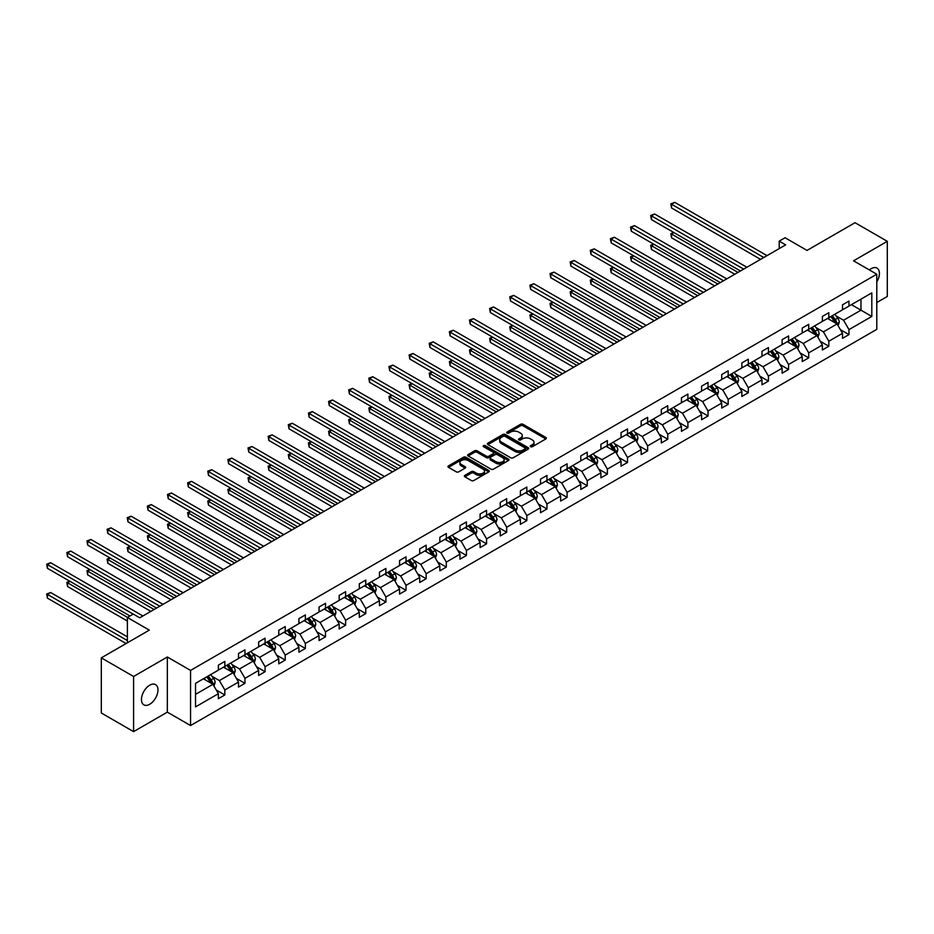 <?xml version="1.0" encoding="UTF-8"?>
<svg xmlns="http://www.w3.org/2000/svg" width="934" height="934" viewBox="0 0 934 934"><rect width="100%" height="100%" fill="white"/><g stroke="black" fill="none" stroke-linecap="round" stroke-linejoin="round"><path stroke-width="1.4" d="M530.617 446.709A1.249 0.724 0 0 0 532.38 446.709L545.841 438.933A1.786 1.039 0 0 0 546.367 438.198A1.786 1.039 0 0 0 545.841 437.474L523.04 424.305A1.786 1.039 0 0 0 520.507 424.305L507.045 432.08A1.249 0.724 0 0 0 508.82 433.096L510.559 432.092A5.732 3.316 0 0 1 518.674 432.092L520.577 433.189A5.732 3.316 0 0 1 522.246 435.536A5.732 3.316 0 0 1 520.577 437.871L518.825 438.875A1.249 0.724 0 0 0 520.6 439.902L522.351 438.898A5.732 3.316 0 0 1 530.454 438.898L532.357 439.996A5.732 3.316 0 0 1 534.038 442.331A5.732 3.316 0 0 1 532.357 444.677L530.617 445.681A1.249 0.724 0 0 0 530.617 446.709L530.617 445.681M149.72 704.271A11.687 6.748 120 0 0 157.344 693.985A11.687 6.748 120 0 0 155.558 684.622A11.687 6.748 120 0 0 149.72 685.194A11.687 6.748 120 0 0 142.085 695.491A11.687 6.748 120 0 0 143.871 704.855A11.687 6.748 120 0 0 149.72 704.271M876.781 281.963A11.687 6.748 120 0 0 877.003 268.093A11.687 6.748 120 0 0 871.165 268.677A11.687 6.748 120 0 0 869.367 269.938M876.781 302.534L887.3 296.463L887.3 241.322L855.03 222.701L807.023 250.417L785.085 237.75L779.213 241.135L779.213 248.596M133.585 731.626L167.338 712.14L167.338 656.999L133.585 676.485L133.585 731.626L101.316 712.992L101.316 657.851L149.335 630.135L127.386 617.467L127.386 642.802M133.585 676.485L101.316 657.851M464.898 475.359A1.786 1.039 0 0 0 464.373 476.083A1.786 1.039 0 0 0 464.898 476.819L471.296 480.52A1.786 1.039 0 0 0 473.83 480.52L488.774 471.88A1.786 1.039 0 0 0 489.299 471.156A1.786 1.039 0 0 0 488.774 470.421L465.973 457.251A1.786 1.039 0 0 0 463.439 457.251L448.495 465.891A1.786 1.039 0 0 0 447.97 466.615A1.786 1.039 0 0 0 448.495 467.35L456.212 471.81A1.786 1.039 0 0 0 458.746 471.81L465.144 468.121A1.786 1.039 0 0 0 465.669 467.385A1.786 1.039 0 0 0 465.144 466.65L461.314 464.443A4.787 2.767 0 0 1 459.913 462.482A4.787 2.767 0 0 1 462.867 459.925A4.787 2.767 0 0 1 468.097 460.532L483.111 469.195A4.787 2.767 0 0 1 484.512 471.156A4.787 2.767 0 0 1 481.547 473.713A4.787 2.767 0 0 1 476.328 473.106L473.83 471.658A1.786 1.039 0 0 0 471.296 471.658L464.898 475.359L464.898 476.819L471.296 473.153L471.296 471.658M127.386 617.467L133.258 614.082L139.715 617.806L785.669 244.871L779.213 241.135M167.338 656.999L190.559 670.414L876.781 274.222L876.781 329.363L190.559 725.543L190.559 670.414M887.3 241.322L853.548 260.808L876.781 274.222M510.688 457.765A1.786 1.039 0 0 0 513.221 457.765L528.177 449.137A1.786 1.039 0 0 0 528.702 448.402A1.786 1.039 0 0 0 528.177 447.678L505.376 434.508A1.786 1.039 0 0 0 502.842 434.508L487.887 443.136A1.786 1.039 0 0 0 487.361 443.872A1.786 1.039 0 0 0 487.887 444.607L510.688 457.765M484.022 446.977A1.249 0.724 0 0 1 485.295 447.152L508.446 460.52L493.526 469.137A1.786 1.039 0 0 1 490.992 469.137L468.191 455.979L468.191 454.508A1.786 1.039 0 0 0 467.665 455.243A1.786 1.039 0 0 0 468.191 455.979M468.191 454.508L474.589 450.818A1.786 1.039 0 0 1 477.122 450.818L486.369 456.154A1.786 1.039 0 0 0 488.902 456.154L493.14 453.714A1.786 1.039 0 0 0 493.666 452.978A1.786 1.039 0 0 0 493.14 452.243L483.52 446.686A1.249 0.724 0 0 1 485.295 445.658L508.47 459.049A1.786 1.039 0 0 1 508.995 459.773A1.786 1.039 0 0 1 508.47 460.509L508.47 459.049M195.533 683.338L218.381 670.145L218.381 665.16L224.825 661.424L224.825 666.421L238.509 658.528L238.509 653.531L244.965 649.807L244.965 654.792L258.648 646.9L258.648 641.903L265.093 638.179L265.093 643.176L278.776 635.272L278.776 630.287L285.232 626.562L285.232 631.547L298.915 623.655L298.915 618.658L305.36 614.934L305.36 619.931L319.043 612.027L319.043 607.03L325.499 603.306L325.499 608.303L339.182 600.399L339.182 595.413L345.627 591.689L345.627 596.674L359.31 588.782L359.31 583.785L365.766 580.061L365.766 585.058L379.449 577.154L379.449 572.168L385.894 568.432L385.894 573.429L399.577 565.537L399.577 560.54L406.033 556.816L406.033 561.801L419.716 553.909L419.716 548.912L426.161 545.187L426.161 550.184L439.844 542.28L439.844 537.295L446.3 533.571L446.3 538.556L459.983 530.664L459.983 525.667L466.428 521.943L466.428 526.939L480.111 519.035L480.111 514.039L486.567 510.314L486.567 515.311L500.25 507.407L500.25 502.422L506.695 498.698L506.695 503.683L520.378 495.791L520.378 490.794L526.834 487.069L526.834 492.066L540.517 484.162L540.517 479.177L546.962 475.441L546.962 480.438L560.645 472.534L560.645 467.549L567.101 463.824L567.101 468.81L580.785 460.917L580.785 455.92L587.229 452.196L587.229 457.193L600.912 449.289L600.912 444.304L607.369 440.579L607.369 445.565L621.052 437.672L621.052 432.675L627.496 428.951L627.496 433.936L641.179 426.044L641.179 421.047L647.636 417.323L647.636 422.32L661.319 414.416L661.319 409.431L667.763 405.706L667.763 410.691L681.446 402.799L681.446 397.802L687.903 394.078L687.903 399.075L701.586 391.171L701.586 386.174L708.03 382.45L708.03 387.447L721.713 379.543L721.713 374.557L728.17 370.833L728.17 375.818L741.853 367.926L741.853 362.929L748.297 359.205L748.297 364.202L761.981 356.298L761.981 351.312L768.437 347.576L768.437 352.573L782.12 344.681L782.12 339.684L788.565 335.96L788.565 340.945L802.248 333.053L802.248 328.056L808.704 324.332L808.704 329.328L822.387 321.424L822.387 316.439L828.832 312.715L828.832 317.7L842.515 309.808L842.515 304.811L848.971 301.087L848.971 306.083L871.807 292.891L871.807 316.439L848.971 329.62L848.971 334.617L842.515 338.341L842.515 333.345L828.832 341.249L828.832 346.245L822.387 349.97L822.387 344.973L808.704 352.877L808.704 357.862L802.248 361.586L802.248 356.601L788.565 364.493L788.565 369.49L782.12 373.215L782.12 368.218L768.437 376.122L768.437 381.119L761.981 384.843L761.981 379.846L748.297 387.75L748.297 392.735L741.853 396.46L741.853 391.474L728.17 399.367L728.17 404.364L721.713 408.088L721.713 403.091L708.03 410.995L708.03 415.98L701.586 419.716L701.586 414.719L687.903 422.612L687.903 427.609L681.446 431.333L681.446 426.348L667.763 434.24L667.763 439.237L661.319 442.961L661.319 437.964L647.636 445.868L647.636 450.853L641.179 454.578L641.179 449.593L627.496 457.485L627.496 462.482L621.052 466.206L621.052 461.209L607.369 469.113L607.369 474.11L600.912 477.834L600.912 472.837L587.229 480.741L587.229 485.727L580.785 489.451L580.785 484.466L567.101 492.358L567.101 497.355L560.645 501.079L560.645 496.082L546.962 503.986L546.962 508.972L540.517 512.708L540.517 507.711L526.834 515.603L526.834 520.6L520.378 524.324L520.378 519.339L506.695 527.231L506.695 532.228L500.25 535.953L500.25 530.956L486.567 538.86L486.567 543.845L480.111 547.569L480.111 542.584L466.428 550.476L466.428 555.473L459.983 559.197L459.983 554.201L446.3 562.105L446.3 567.101L439.844 570.826L439.844 565.829L426.161 573.733L426.161 578.718L419.716 582.442L419.716 577.457L406.033 585.349L406.033 590.346L399.577 594.071L399.577 589.074L385.894 596.978L385.894 601.963L379.449 605.699L379.449 600.702L365.766 608.606L365.766 613.591L359.31 617.316L359.31 612.33L345.627 620.223L345.627 625.22L339.182 628.944L339.182 623.947L325.499 631.851L325.499 636.836L319.043 640.561L319.043 635.575L305.36 643.468L305.36 648.465L298.915 652.189L298.915 647.204L285.232 655.096L285.232 660.093L278.776 663.817L278.776 658.82L265.093 666.724L265.093 671.709L258.648 675.434L258.648 670.449L244.965 678.341L244.965 683.338L238.509 687.062L238.509 682.065L224.825 689.969L224.825 694.966L218.381 698.69L218.381 693.693L195.533 706.886L195.533 683.338M223.541 667.168L233.091 672.678L219.408 680.582L211.936 676.263M219.408 680.582L224.825 689.969M233.091 672.678L238.509 682.065M218.381 668.954L219.408 669.55L224.825 666.421M243.669 655.54L253.219 661.062L239.548 668.954L232.076 664.646M239.548 668.954L244.965 678.341M253.219 661.062L258.648 670.449M238.509 657.326L239.548 657.933L244.965 654.792M263.808 643.923L273.358 649.434L259.675 657.326L252.203 653.018M259.675 657.326L265.093 666.724M273.358 649.434L278.776 658.82M258.648 645.709L259.675 646.305L265.093 643.176M283.936 632.295L293.486 637.805L279.815 645.709L272.343 641.389M279.815 645.709L285.232 655.096M293.486 637.805L298.915 647.204M278.776 634.081L279.815 634.676L285.232 631.547M304.075 620.666L313.626 626.189L299.942 634.081L292.47 629.773M299.942 634.081L305.36 643.468M313.626 626.189L319.043 635.575M298.915 622.464L299.942 623.06L305.36 619.931M324.203 609.05L333.753 614.56L320.082 622.464L312.61 618.145M320.082 622.464L325.499 631.851M333.753 614.56L339.182 623.947M319.043 610.836L320.082 611.431L325.499 608.303M344.342 597.421L353.893 602.932L340.209 610.836L332.738 606.528M340.209 610.836L345.627 620.223M353.893 602.932L359.31 612.33M339.182 599.208L340.209 599.803L345.627 596.674M364.47 585.805L374.02 591.315L360.349 599.208L352.877 594.9M360.349 599.208L365.766 608.606M374.02 591.315L379.449 600.702M359.31 587.591L360.349 588.187L365.766 585.058M384.61 574.177L394.16 579.687L380.477 587.591L373.005 583.271M380.477 587.591L385.894 596.978M394.16 579.687L399.577 589.074M379.449 575.963L380.477 576.558L385.894 573.429M404.737 562.548L414.287 568.07L400.616 575.963L393.144 571.655M400.616 575.963L406.033 585.349M414.287 568.07L419.716 577.457M399.577 564.334L400.616 564.93L406.033 561.801M424.877 550.932L434.427 556.442L420.744 564.334L413.272 560.026M420.744 564.334L426.161 573.733M434.427 556.442L439.844 565.829M419.716 552.718L420.744 553.313L426.161 550.184M445.004 539.303L454.554 544.814L440.883 552.718L433.411 548.398M440.883 552.718L446.3 562.105M454.554 544.814L459.983 554.201M439.844 541.09L440.883 541.685L446.3 538.556M465.144 527.675L474.694 533.197L461.011 541.09L453.539 536.781M461.011 541.09L466.428 550.476M474.694 533.197L480.111 542.584M459.983 529.473L461.011 530.068L466.428 526.939M485.271 516.058L494.822 521.569L481.15 529.473L473.678 525.153M481.15 529.473L486.567 538.86M494.822 521.569L500.25 530.956M480.111 517.845L481.15 518.44L486.567 515.311M505.411 504.43L514.961 509.941L501.278 517.845L493.806 513.537M501.278 517.845L506.695 527.231M514.961 509.941L520.378 519.339M500.25 506.216L501.278 506.812L506.695 503.683M525.538 492.802L535.089 498.324L521.417 506.216L513.945 501.908M521.417 506.216L526.834 515.603M535.089 498.324L540.517 507.711M520.378 494.6L521.417 495.195L526.834 492.066M545.678 481.185L555.228 486.696L541.545 494.6L534.073 490.28M541.545 494.6L546.962 503.986M555.228 486.696L560.645 496.082M540.517 482.971L541.545 483.567L546.962 480.438M565.806 469.557L575.356 475.079L561.684 482.971L554.212 478.663M561.684 482.971L567.101 492.358M575.356 475.079L580.785 484.466M560.645 471.343L561.684 471.939L567.101 468.81M585.945 457.94L595.495 463.451L581.812 471.343L574.34 467.035M581.812 471.343L587.229 480.741M595.495 463.451L600.912 472.837M580.785 459.726L581.812 460.322L587.229 457.193M606.073 446.312L615.623 451.822L601.951 459.726L594.479 455.407M601.951 459.726L607.369 469.113M615.623 451.822L621.052 461.209M600.912 448.098L601.951 448.694L607.369 445.565M626.212 434.684L635.762 440.206L622.079 448.098L614.607 443.79M622.079 448.098L627.496 457.485M635.762 440.206L641.179 449.593M621.052 436.482L622.079 437.077L627.496 433.936M646.34 423.067L655.89 428.578L642.218 436.482L634.746 432.162M642.218 436.482L647.636 445.868M655.89 428.578L661.319 437.964M641.179 424.853L642.218 425.449L647.636 422.32M666.479 411.439L676.029 416.949L662.346 424.853L654.874 420.534M662.346 424.853L667.763 434.24M676.029 416.949L681.446 426.348M661.319 413.225L662.346 413.82L667.763 410.691M686.607 399.81L696.157 405.333L682.485 413.225L675.013 408.917M682.485 413.225L687.903 422.612M696.157 405.333L701.586 414.719M681.446 401.608L682.485 402.204L687.903 399.075M706.746 388.194L716.296 393.704L702.613 401.608L695.141 397.289M702.613 401.608L708.03 410.995M716.296 393.704L721.713 403.091M701.586 389.98L702.613 390.575L708.03 387.447M726.874 376.565L736.424 382.076L722.753 389.98L715.281 385.672M722.753 389.98L728.17 399.367M736.424 382.076L741.853 391.474M721.713 378.352L722.753 378.947L728.17 375.818M747.013 364.949L756.563 370.459L742.88 378.352L735.408 374.044M742.88 378.352L748.297 387.75M756.563 370.459L761.981 379.846M741.853 366.735L742.88 367.331L748.297 364.202M767.141 353.321L776.691 358.831L763.02 366.735L755.548 362.415M763.02 366.735L768.437 376.122M776.691 358.831L782.12 368.218M761.981 355.107L763.02 355.702L768.437 352.573M787.28 341.692L796.83 347.214L783.147 355.107L775.675 350.799M783.147 355.107L788.565 364.493M796.83 347.214L802.248 356.601M782.12 343.478L783.147 344.086L788.565 340.945M807.408 330.076L816.958 335.586L803.287 343.478L795.815 339.17M803.287 343.478L808.704 352.877M816.958 335.586L822.387 344.973M802.248 331.862L803.287 332.457L808.704 329.328M827.547 318.447L837.097 323.958L823.414 331.862L815.942 327.542M823.414 331.862L828.832 341.249M837.097 323.958L842.515 333.345M822.387 320.234L823.414 320.829L828.832 317.7M851.423 304.659L860.973 310.181L843.554 320.234L836.082 315.925M843.554 320.234L848.971 329.62M871.807 316.439L860.973 310.181L860.973 299.149L871.807 292.891M167.338 712.14L190.559 725.543M842.515 308.617L843.554 309.212L848.971 306.083M195.533 694.359L212.952 684.307L203.402 678.796M212.952 684.307L218.381 693.693M840.39 329.667L848.971 334.617M820.25 341.284L828.832 346.245M800.123 352.912L808.704 357.862M779.983 364.529L788.565 369.49M759.856 376.157L768.437 381.119M739.716 387.785L748.297 392.735M719.589 399.402L728.17 404.364M699.449 411.03L708.03 415.98M679.322 422.658L687.903 427.609M659.182 434.275L667.763 439.237M639.054 445.903L647.636 450.853M618.915 457.532L627.496 462.482M598.787 469.148L607.369 474.11M578.648 480.776L587.229 485.727M558.52 492.393L567.101 497.355M538.381 504.021L546.962 508.972M518.253 515.65L526.834 520.6M498.114 527.266L506.695 532.228M477.986 538.895L486.567 543.845M457.847 550.523L466.428 555.473M437.719 562.14L446.3 567.101M417.58 573.768L426.161 578.718M397.452 585.385L406.033 590.346M377.313 597.013L385.894 601.963M357.185 608.641L365.766 613.591M337.046 620.258L345.627 625.22M316.918 631.886L325.499 636.836M296.779 643.514L305.36 648.465M276.651 655.131L285.232 660.093M256.511 666.759L265.093 671.709M236.384 678.376L244.965 683.338M216.244 690.004L224.825 694.966M531.107 446.884L532.357 446.16A5.732 3.316 0 0 0 534.038 443.825L534.038 442.331M522.246 435.536L522.246 437.019A5.732 3.316 0 0 1 520.577 439.365L519.327 440.077M545.818 438.945L523.04 425.799A1.786 1.039 0 0 0 520.507 425.799L507.547 433.283M528.177 447.678L528.177 449.137L505.376 436.003A1.786 1.039 0 0 0 502.842 436.003L487.91 444.619M525.001 448.915A1.249 0.724 0 0 0 525.001 447.888L504.99 436.341A1.249 0.724 0 0 0 503.216 436.341L501.383 437.404A5.732 3.316 0 0 0 499.702 439.739A5.732 3.316 0 0 0 501.383 442.074L515.066 449.978A5.732 3.316 0 0 0 523.168 449.978L525.001 448.915L525.001 450.41A1.249 0.724 0 0 0 525.375 449.896L525.375 448.402M499.702 439.739L499.702 441.233A5.732 3.316 0 0 0 501.383 443.568L501.383 442.074M525.001 450.41L523.168 451.472A5.732 3.316 0 0 1 515.066 451.472L501.383 443.568M468.214 455.99L474.589 452.313L474.589 450.818M493.666 452.978L493.666 454.473A1.786 1.039 0 0 1 493.14 455.197L488.902 457.648A1.786 1.039 0 0 1 486.369 457.648L477.122 452.313A1.786 1.039 0 0 0 474.589 452.313M495.966 461.7A4.787 2.767 0 0 0 501.184 462.295A4.787 2.767 0 0 0 504.15 459.738A4.787 2.767 0 0 0 502.737 457.788L497.448 454.73A1.786 1.039 0 0 0 494.915 454.73L490.677 457.181A1.786 1.039 0 0 0 490.152 457.917A1.786 1.039 0 0 0 490.677 458.641L495.966 461.7L495.966 463.194A4.787 2.767 0 0 0 501.184 463.789A4.787 2.767 0 0 0 504.15 461.233L504.15 459.738M490.152 457.917L490.152 459.4A1.786 1.039 0 0 0 490.677 460.135L490.677 458.641M495.966 463.194L490.677 460.135M484.512 471.156L484.512 472.639A4.787 2.767 0 0 1 481.547 475.196A4.787 2.767 0 0 1 476.328 474.6L473.83 473.153A1.786 1.039 0 0 0 471.296 473.153M459.913 462.482L459.913 463.976A4.787 2.767 0 0 0 461.314 465.938L461.314 464.443M465.144 466.65L465.144 468.121L461.314 465.938M488.774 470.421L488.774 471.88L465.973 458.746A1.786 1.039 0 0 0 463.439 458.746L448.518 467.362L448.495 465.891M838.078 325.662L839.257 322.23A4.833 2.79 -120 0 0 837.716 318.109L834.821 314.244M829.625 319.65L828.365 317.969M673.998 232.636L671.546 234.049L671.546 237.773L734.754 274.257M836.385 323.549L836.654 322.44A4.833 2.79 -120 0 0 835.265 319.533L832.369 315.657M831.155 316.357L834.342 320.619A2.463 1.424 60 0 1 834.798 321.366L836.654 322.44M830.816 316.556L833.723 320.42A4.833 2.79 60 0 1 834.926 322.709M671.546 237.773L670.834 233.64L737.977 272.401M670.834 233.64L673.718 232.473M763.79 257.492L671.546 204.242L674.78 202.374L767.012 255.636M760.556 259.36L671.546 207.967L671.546 204.242L670.834 203.834L674.78 202.374M671.546 207.967L670.834 203.834M817.939 337.279L819.13 333.858A4.833 2.79 -120 0 0 817.589 329.737L814.693 325.873M809.486 331.278L808.237 329.597M653.87 244.253L651.418 245.677L651.418 249.401L714.615 285.886M816.246 335.178L816.514 334.068A4.833 2.79 -120 0 0 815.137 331.15L812.241 327.285M811.027 327.986L814.214 332.247A2.463 1.424 60 0 1 814.658 332.994L816.514 334.068M810.689 328.184L813.584 332.049A4.833 2.79 60 0 1 814.787 334.337M651.418 249.401L650.706 245.257L717.837 284.018M650.706 245.257L653.578 244.089M797.811 348.907L798.99 345.475A4.833 2.79 -120 0 0 797.449 341.365L794.554 337.489M789.358 342.895L788.098 341.225M633.731 255.881L631.279 257.294L631.279 261.018L694.487 297.514M796.118 346.794L796.387 345.685A4.833 2.79 -120 0 0 794.997 342.778L792.102 338.914M790.888 339.614L794.075 343.864A2.463 1.424 60 0 1 794.53 344.611L796.387 345.685M790.549 339.801L793.456 343.677A4.833 2.79 60 0 1 794.659 345.954M631.279 261.018L630.567 256.885L697.71 295.646M630.567 256.885L633.45 255.718M743.651 269.12L651.418 215.871L654.641 214.003L746.885 267.252M740.428 270.988L651.418 219.595L651.418 215.871L650.706 215.45L654.641 214.003M651.418 219.595L650.706 215.45M723.523 280.749L631.279 227.487L634.513 225.631L726.745 278.881M720.289 282.605L631.279 231.212L631.279 227.487L630.567 227.079L634.513 225.631M631.279 231.212L630.567 227.079M777.672 360.536L778.863 357.103A4.833 2.79 -120 0 0 777.321 352.982L774.426 349.118M769.219 354.523L767.97 352.842M613.603 267.498L611.151 268.922L611.151 272.646L674.348 309.131M775.979 358.423L776.247 357.313A4.833 2.79 -120 0 0 774.87 354.406L771.974 350.53M770.76 351.231L773.947 355.492A2.463 1.424 60 0 1 774.391 356.239L776.247 357.313M770.422 351.429L773.317 355.294A4.833 2.79 60 0 1 774.519 357.582M611.151 272.646L610.439 268.513L677.57 307.274M610.439 268.513L613.311 267.334M703.384 292.365L611.151 239.116L614.374 237.248L706.618 290.509M700.161 294.233L611.151 242.84L611.151 239.116L610.439 238.707L614.374 237.248M611.151 242.84L610.439 238.707M757.544 372.152L758.723 368.732A4.833 2.79 -120 0 0 757.182 364.61L754.287 360.746M749.091 366.14L747.83 364.47M593.464 279.126L591.012 280.539L591.012 284.275L654.22 320.759M755.851 370.051L756.12 368.93A4.833 2.79 -120 0 0 754.73 366.023L751.835 362.159M750.621 362.859L753.808 367.109A2.463 1.424 60 0 1 754.263 367.868L756.12 368.93M750.282 363.057L753.189 366.922A4.833 2.79 60 0 1 754.392 369.199M591.012 284.275L590.3 280.13L657.443 318.891M590.3 280.13L593.183 278.962M683.256 303.994L591.012 250.732L594.246 248.876L686.478 302.126M680.022 305.85L591.012 254.468L591.012 250.732L590.3 250.324L594.246 248.876M591.012 254.468L590.3 250.324M737.405 383.781L738.596 380.348A4.833 2.79 -120 0 0 737.054 376.239L734.159 372.362M728.952 377.768L727.703 376.087M573.336 290.754L570.884 292.167L570.884 295.891L634.081 332.387M735.712 381.667L735.98 380.558A4.833 2.79 -120 0 0 734.603 377.651L731.707 373.787M730.493 374.476L733.68 378.737A2.463 1.424 60 0 1 734.124 379.484L735.98 380.558M730.154 374.674L733.05 378.539A4.833 2.79 60 0 1 734.252 380.827M570.884 295.891L570.172 291.758L637.303 330.519M570.172 291.758L573.056 290.591M663.117 315.61L570.884 262.361L574.106 260.504L666.351 313.754M659.894 317.478L570.884 266.085L570.884 262.361L570.172 261.952L574.106 260.504M570.884 266.085L570.172 261.952M717.277 395.409L718.456 391.976A4.833 2.79 -120 0 0 716.915 387.855L714.02 383.991M708.824 389.396L707.563 387.715M553.197 302.371L550.745 303.795L550.745 307.519L613.953 344.004M715.584 393.296L715.853 392.187A4.833 2.79 -120 0 0 714.463 389.28L711.568 385.403M710.354 386.104L713.541 390.365A2.463 1.424 60 0 1 713.996 391.113L715.853 392.187M710.015 386.302L712.922 390.167A4.833 2.79 60 0 1 714.125 392.455M550.745 307.519L550.033 303.387L617.176 342.148M550.033 303.387L552.916 302.207M642.989 327.239L550.745 273.989L553.979 272.121L646.211 325.382M639.767 329.107L550.745 277.713L550.745 273.989L550.033 273.58L553.979 272.121M550.745 277.713L550.033 273.58M697.138 407.026L698.328 403.605A4.833 2.79 -120 0 0 696.787 399.483L693.892 395.619M688.685 401.013L687.436 399.343M533.069 313.999L530.617 315.412L530.617 319.136L593.814 355.632M695.445 404.912L695.713 403.803A4.833 2.79 -120 0 0 694.336 400.896L691.44 397.032M690.226 397.732L693.413 401.982A2.463 1.424 60 0 1 693.857 402.729L695.713 403.803M689.887 397.919L692.783 401.795A4.833 2.79 60 0 1 693.985 404.072M530.617 319.136L529.905 315.003L597.036 353.764M529.905 315.003L532.789 313.836M622.85 338.867L530.617 285.606L533.839 283.749L626.084 336.999M619.627 340.723L530.617 289.33L530.617 285.606L529.905 285.197L533.839 283.749M530.617 289.33L529.905 285.197M677.01 418.654L678.189 415.221A4.833 2.79 -120 0 0 676.648 411.112L673.753 407.236M668.557 412.641L667.296 410.96M512.929 325.627L510.478 327.04L510.478 330.764L573.686 367.249M675.317 416.541L675.586 415.432A4.833 2.79 -120 0 0 674.196 412.524L671.301 408.648M670.087 409.349L673.274 413.61A2.463 1.424 60 0 1 673.729 414.357L675.586 415.432M669.748 409.547L672.655 413.412A4.833 2.79 60 0 1 673.858 415.7M510.478 330.764L509.766 326.631L576.908 365.392M509.766 326.631L512.649 325.464M602.722 350.483L510.478 297.234L513.712 295.366L605.944 348.627M599.5 352.351L510.478 300.958L510.478 297.234L509.766 296.825L513.712 295.366M510.478 300.958L509.766 296.825M656.871 430.282L658.061 426.85A4.833 2.79 -120 0 0 656.52 422.728L653.625 418.864M648.418 424.269L647.169 422.588M492.802 337.244L490.35 338.668L490.35 342.393L553.547 378.877M655.178 428.169L655.446 427.06A4.833 2.79 -120 0 0 654.069 424.141L651.173 420.277M649.959 420.977L653.146 425.239A2.463 1.424 60 0 1 653.59 425.986L655.446 427.06M649.62 421.176L652.516 425.04A4.833 2.79 60 0 1 653.718 427.328M490.35 342.393L489.638 338.248L556.769 377.009M489.638 338.248L492.522 337.081M582.582 362.112L490.35 308.862L493.572 306.994L585.816 360.244M579.36 363.98L490.35 312.586L490.35 308.862L489.638 308.453L493.572 306.994M490.35 312.586L489.638 308.453M636.743 441.899L637.922 438.478A4.833 2.79 -120 0 0 636.381 434.357L633.486 430.481M628.29 435.886L627.029 434.217M472.662 348.872L470.211 350.285L470.211 354.009L533.419 390.505M635.05 439.786L635.318 438.676A4.833 2.79 -120 0 0 633.929 435.769L631.034 431.905M629.82 432.605L633.007 436.855A2.463 1.424 60 0 1 633.462 437.602L635.318 438.676M629.481 432.792L632.388 436.668A4.833 2.79 60 0 1 633.591 438.945M470.211 354.009L469.498 349.876L536.641 388.637M469.498 349.876L472.382 348.709M562.455 373.74L470.211 320.479L473.445 318.622L565.677 371.872M559.232 375.596L470.211 324.203L470.211 320.479L469.498 320.07L473.445 318.622M470.211 324.203L469.498 320.07M616.603 453.527L617.794 450.095A4.833 2.79 -120 0 0 616.253 445.973L613.358 442.109M608.151 447.514L606.902 445.833M452.535 360.501L450.083 361.913L450.083 365.638L513.28 402.122M614.911 451.414L615.179 450.305A4.833 2.79 -120 0 0 613.801 447.398L610.906 443.522M609.692 444.222L612.879 448.483A2.463 1.424 60 0 1 613.323 449.231L615.179 450.305M609.353 444.421L612.249 448.285A4.833 2.79 60 0 1 613.451 450.573M450.083 365.638L449.371 361.505L516.502 400.266M449.371 361.505L452.254 360.337M542.315 385.357L450.083 332.107L453.305 330.239L545.549 383.5M539.093 387.225L450.083 335.831L450.083 332.107L449.371 331.698L453.305 330.239M450.083 335.831L449.371 331.698M596.476 465.144L597.655 461.723A4.833 2.79 -120 0 0 596.114 457.602L593.218 453.737M588.023 459.131L586.762 457.462M432.395 372.117L429.944 373.53L429.944 377.266L493.152 413.75M594.783 463.042L595.051 461.921A4.833 2.79 -120 0 0 593.662 459.014L590.767 455.15M589.552 455.85L592.74 460.112A2.463 1.424 60 0 1 593.195 460.859L595.051 461.921M589.214 456.049L592.121 459.913A4.833 2.79 60 0 1 593.323 462.202M429.944 377.266L429.231 373.121L496.374 411.882M429.231 373.121L432.115 371.954M522.188 396.985L429.944 343.735L433.178 341.867L525.41 395.117M518.965 398.841L429.944 347.46L429.944 343.735L429.231 343.315L433.178 341.867M429.944 347.46L429.231 343.315M576.336 476.772L577.527 473.34A4.833 2.79 -120 0 0 575.986 469.23L573.091 465.354M567.895 470.759L566.634 469.078M412.268 383.746L409.816 385.158L409.816 388.883L473.013 425.379M574.644 474.659L574.912 473.55A4.833 2.79 -120 0 0 573.534 470.643L570.639 466.778M569.425 467.479L572.612 471.728A2.463 1.424 60 0 1 573.056 472.476L574.912 473.55M569.086 467.665L571.982 471.542A4.833 2.79 60 0 1 573.184 473.818M409.816 388.883L409.104 384.75L476.235 423.511M409.104 384.75L411.987 383.582M502.048 408.613L409.816 355.352L413.038 353.496L505.282 406.745M498.826 410.47L409.816 359.076L409.816 355.352L409.104 354.943L413.038 353.496M409.816 359.076L409.104 354.943M556.209 488.4L557.4 484.968A4.833 2.79 -120 0 0 555.847 480.847L552.951 476.982M547.756 482.388L546.495 480.706M392.128 395.362L389.676 396.787L389.676 400.511L452.885 436.995M554.516 486.287L554.784 485.178A4.833 2.79 -120 0 0 553.395 482.271L550.5 478.395M549.285 479.095L552.473 483.357A2.463 1.424 60 0 1 552.928 484.104L554.784 485.178M548.947 479.294L551.854 483.158A4.833 2.79 60 0 1 553.056 485.447M389.676 400.511L388.964 396.378L456.107 435.139M388.964 396.378L391.848 395.199M481.921 420.23L389.676 366.98L392.91 365.112L485.143 418.374M478.698 422.098L389.676 370.705L389.676 366.98L388.964 366.572L392.91 365.112M389.676 370.705L388.964 366.572M536.069 500.017L537.26 496.596A4.833 2.79 -120 0 0 535.719 492.475L532.824 488.61M527.628 494.004L526.367 492.335M372.001 406.99L369.549 408.403L369.549 412.127L432.746 448.624M534.376 497.904L534.645 496.795A4.833 2.79 -120 0 0 533.267 493.888L530.372 490.023M529.158 490.724L532.345 494.973A2.463 1.424 60 0 1 532.789 495.732L534.645 496.795M528.819 490.91L531.715 494.786A4.833 2.79 60 0 1 532.917 497.063M369.549 412.127L368.837 407.995L435.968 446.756M368.837 407.995L371.72 406.827M461.781 431.858L369.549 378.597L372.771 376.741L465.015 429.99M458.559 433.715L369.549 382.333L369.549 378.597L368.837 378.188L372.771 376.741M369.549 382.333L368.837 378.188M515.942 511.645L517.132 508.213A4.833 2.79 -120 0 0 515.58 504.103L512.684 500.227M507.489 505.633L506.228 503.951M351.861 418.619L349.409 420.031L349.409 423.756L412.618 460.24M514.249 509.532L514.517 508.423A4.833 2.79 -120 0 0 513.128 505.516L510.233 501.64M509.018 502.34L512.206 506.602A2.463 1.424 60 0 1 512.661 507.349L514.517 508.423M508.68 502.539L511.587 506.403A4.833 2.79 60 0 1 512.789 508.691M349.409 423.756L348.697 419.623L415.84 458.384M348.697 419.623L351.581 418.455M441.654 443.475L349.409 390.225L352.643 388.357L444.876 441.619M438.431 445.343L349.409 393.95L349.409 390.225L348.697 389.817L352.643 388.357M349.409 393.95L348.697 389.817M495.802 523.274L496.993 519.841A4.833 2.79 -120 0 0 495.452 515.72L492.557 511.855M487.361 517.261L486.1 515.58M331.733 430.235L329.282 431.66L329.282 435.384L392.478 471.868M494.109 521.16L494.378 520.051A4.833 2.79 -120 0 0 493 517.132L490.105 513.268M488.891 513.969L492.078 518.23A2.463 1.424 60 0 1 492.522 518.977L494.378 520.051M488.552 514.167L491.447 518.031A4.833 2.79 60 0 1 492.65 520.32M329.282 435.384L328.57 431.239L395.701 470.012M328.57 431.239L331.453 430.072M421.514 455.103L329.282 401.853L332.504 399.986L424.748 453.235M418.292 456.971L329.282 405.578L329.282 401.853L328.57 401.445L332.504 399.986M329.282 405.578L328.57 401.445M475.675 534.89L476.865 531.469A4.833 2.79 -120 0 0 475.313 527.348L472.417 523.472M467.222 528.877L465.961 527.208M311.594 441.864L309.142 443.276L309.142 447.001L372.351 483.497M473.982 532.777L474.25 531.668A4.833 2.79 -120 0 0 472.861 528.761L469.965 524.896M468.751 525.597L471.939 529.847A2.463 1.424 60 0 1 472.394 530.594L474.25 531.668M468.413 525.784L471.32 529.66A4.833 2.79 60 0 1 472.522 531.936M309.142 447.001L308.43 442.868L375.573 481.629M308.43 442.868L311.314 441.7M401.387 466.731L309.142 413.47L312.376 411.614L404.609 464.863M398.164 468.588L309.142 417.194L309.142 413.47L308.43 413.062L312.376 411.614M309.142 417.194L308.43 413.062M455.535 546.518L456.726 543.086A4.833 2.79 -120 0 0 455.185 538.965L452.289 535.1M447.094 540.506L445.833 538.825M291.466 453.492L289.015 454.905L289.015 458.629L352.211 495.113M453.842 544.405L454.111 543.296A4.833 2.79 -120 0 0 452.733 540.389L449.838 536.513M448.624 537.213L451.811 541.475A2.463 1.424 60 0 1 452.254 542.222L454.111 543.296M448.285 537.412L451.18 541.276A4.833 2.79 60 0 1 452.383 543.565M289.015 458.629L288.302 454.496L355.434 493.257M288.302 454.496L291.186 453.329M381.247 478.348L289.015 425.098L292.237 423.23L384.481 476.492M378.025 480.216L289.015 428.823L289.015 425.098L288.302 424.69L292.237 423.23M289.015 428.823L288.302 424.69M435.407 558.135L436.598 554.714A4.833 2.79 -120 0 0 435.046 550.593L432.15 546.729M426.955 552.134L425.694 550.453M271.327 465.109L268.875 466.521L268.875 470.257L332.084 506.742M433.715 556.034L433.983 554.913A4.833 2.79 -120 0 0 432.594 552.006L429.698 548.141M428.484 548.842L431.671 553.103A2.463 1.424 60 0 1 432.127 553.85L433.983 554.913M428.146 549.04L431.053 552.905A4.833 2.79 60 0 1 432.255 555.193M268.875 470.257L268.163 466.113L335.306 504.874M268.163 466.113L271.047 464.945M361.119 489.976L268.875 436.727L272.109 434.859L364.342 488.108M357.897 491.833L268.875 440.451L268.875 436.727L268.163 436.306L272.109 434.859M268.875 440.451L268.163 436.306M415.268 569.763L416.459 566.331A4.833 2.79 -120 0 0 414.918 562.221L412.022 558.345M406.827 563.751L405.566 562.07M251.199 476.737L248.748 478.15L248.748 481.874L311.944 518.37M413.575 567.65L413.844 566.541A4.833 2.79 -120 0 0 412.466 563.634L409.571 559.77M408.356 560.47L411.544 564.72A2.463 1.424 60 0 1 411.987 565.467L413.844 566.541M408.018 560.657L410.913 564.533A4.833 2.79 60 0 1 412.116 566.81M248.748 481.874L248.035 477.741L315.167 516.502M248.035 477.741L250.919 476.573M340.98 501.605L248.748 448.343L251.97 446.487L344.214 499.737M337.758 503.461L248.748 452.068L248.748 448.343L248.035 447.935L251.97 446.487M248.748 452.068L248.035 447.935M395.14 581.392L396.331 577.959A4.833 2.79 -120 0 0 394.778 573.838L391.883 569.973M386.688 575.379L385.427 573.698M231.06 488.354L228.608 489.778L228.608 493.502L291.817 529.987M393.447 579.278L393.716 578.169A4.833 2.79 -120 0 0 392.327 575.262L389.431 571.386M388.217 572.087L391.404 576.348A2.463 1.424 60 0 1 391.86 577.095L393.716 578.169M387.879 572.285L390.786 576.15A4.833 2.79 60 0 1 391.988 578.438M228.608 493.502L227.896 489.369L295.039 528.13M227.896 489.369L230.78 488.19M320.852 513.221L228.608 459.972L231.842 458.104L324.075 511.365M317.63 515.089L228.608 463.696L228.608 459.972L227.896 459.563L231.842 458.104M228.608 463.696L227.896 459.563M375.001 593.008L376.192 589.587A4.833 2.79 -120 0 0 374.651 585.466L371.755 581.602M366.56 586.996L365.299 585.326M210.932 499.982L208.48 501.395L208.48 505.119L271.677 541.615M373.308 590.907L373.577 589.786A4.833 2.79 -120 0 0 372.199 586.879L369.304 583.014M368.089 583.715L371.277 587.965A2.463 1.424 60 0 1 371.72 588.724L373.577 589.786M367.751 583.902L370.646 587.778A4.833 2.79 60 0 1 371.849 590.054M208.48 505.119L207.768 500.986L274.9 539.747M207.768 500.986L210.652 499.818M300.713 524.85L208.48 471.588L211.703 469.732L303.947 522.982M297.491 526.706L208.48 475.324L208.48 471.588L207.768 471.18L211.703 469.732M208.48 475.324L207.768 471.18M354.873 604.637L356.064 601.204A4.833 2.79 -120 0 0 354.511 597.095L351.616 593.218M346.421 598.624L345.16 596.943M190.793 511.61L188.341 513.023L188.341 516.747L251.55 553.232M353.18 602.523L353.449 601.414A4.833 2.79 -120 0 0 352.06 598.507L349.164 594.643M347.95 595.332L351.137 599.593A2.463 1.424 60 0 1 351.593 600.34L353.449 601.414M347.611 595.53L350.519 599.394A4.833 2.79 60 0 1 351.721 601.683M188.341 516.747L187.629 512.614L254.772 551.375M187.629 512.614L190.513 511.447M280.585 536.466L188.341 483.217L191.575 481.36L283.808 534.61M277.363 538.334L188.341 486.941L188.341 483.217L187.629 482.808L191.575 481.36M188.341 486.941L187.629 482.808M334.734 616.265L335.925 612.832A4.833 2.79 -120 0 0 334.384 608.711L331.488 604.847M326.293 610.252L325.032 608.571M170.665 523.227L168.213 524.651L168.213 528.375L231.41 564.86M333.041 614.152L333.31 613.043A4.833 2.79 -120 0 0 331.932 610.124L329.037 606.259M327.822 606.96L331.01 611.221A2.463 1.424 60 0 1 331.453 611.968L333.31 613.043M327.484 607.158L330.379 611.023A4.833 2.79 60 0 1 331.582 613.311M168.213 528.375L167.501 524.243L234.632 563.004M167.501 524.243L170.385 523.063M260.446 548.095L168.213 494.845L171.436 492.977L263.68 546.238M257.224 549.963L168.213 498.569L168.213 494.845L167.501 494.436L171.436 492.977M168.213 498.569L167.501 494.436M314.606 627.881L315.797 624.461A4.833 2.79 -120 0 0 314.244 620.339L311.349 616.475M306.154 621.869L304.893 620.199M150.526 534.855L148.074 536.268L148.074 539.992L211.282 576.488M312.913 625.768L313.182 624.659A4.833 2.79 -120 0 0 311.793 621.752L308.897 617.888M307.683 618.588L310.87 622.838A2.463 1.424 60 0 1 311.326 623.585L313.182 624.659M307.344 618.775L310.251 622.651A4.833 2.79 60 0 1 311.454 624.928M148.074 539.992L147.362 535.859L214.505 574.62M147.362 535.859L150.246 534.692M240.318 559.723L148.074 506.462L151.308 504.605L243.54 557.855M237.096 561.579L148.074 510.186L148.074 506.462L147.362 506.053L151.308 504.605M148.074 510.186L147.362 506.053M294.467 639.51L295.658 636.077A4.833 2.79 -120 0 0 294.117 631.956L291.221 628.092M286.026 633.497L284.765 631.816M130.398 546.483L127.946 547.896L127.946 551.62L191.143 588.105M292.774 637.397L293.043 636.288A4.833 2.79 -120 0 0 291.665 633.38L288.769 629.504M287.555 630.205L290.743 634.466A2.463 1.424 60 0 1 291.186 635.213L293.043 636.288M287.217 630.403L290.112 634.268A4.833 2.79 60 0 1 291.315 636.556M127.946 551.62L127.234 547.487L194.365 586.248M127.234 547.487L130.118 546.32M220.179 571.339L127.946 518.09L131.169 516.222L223.413 569.483M216.957 573.207L127.946 521.814L127.946 518.09L127.234 517.681L131.169 516.222M127.946 521.814L127.234 517.681M274.339 651.126L275.53 647.706A4.833 2.79 -120 0 0 273.977 643.584L271.082 639.72M265.886 645.125L264.626 643.444M110.259 558.1L107.807 559.524L107.807 563.249L171.015 599.733M272.646 649.025L272.915 647.916A4.833 2.79 -120 0 0 271.525 644.997L268.63 641.133M267.416 641.833L270.603 646.094A2.463 1.424 60 0 1 271.058 646.842L272.915 647.916M267.077 642.032L269.984 645.896A4.833 2.79 60 0 1 271.187 648.184M107.807 563.249L107.095 559.104L174.238 597.865M107.095 559.104L109.978 557.937M200.051 582.968L107.807 529.718L111.041 527.85L203.273 581.1M196.829 584.836L107.807 533.442L107.807 529.718L107.095 529.298L111.041 527.85M107.807 533.442L107.095 529.298M254.2 662.755L255.391 659.322A4.833 2.79 -120 0 0 253.85 655.213L250.954 651.337M245.759 656.742L244.498 655.073M90.131 569.728L87.679 571.141L87.679 574.865L150.876 611.361M252.507 660.642L252.775 659.532A4.833 2.79 -120 0 0 251.398 656.625L248.502 652.761M247.288 653.461L250.475 657.711A2.463 1.424 60 0 1 250.919 658.458L252.775 659.532M246.95 653.648L249.845 657.524A4.833 2.79 60 0 1 251.048 659.801M87.679 574.865L86.967 570.732L154.098 609.493M86.967 570.732L89.851 569.565M179.912 594.596L87.679 541.335L90.902 539.478L183.146 592.728M176.689 596.452L87.679 545.059L87.679 541.335L86.967 540.926L90.902 539.478M87.679 545.059L86.967 540.926M234.072 674.383L235.263 670.951A4.833 2.79 -120 0 0 233.71 666.829L230.815 662.965M225.619 668.37L224.358 666.689M69.992 581.357L67.54 582.769L67.54 586.494L127.386 621.04M232.379 672.27L232.648 671.161A4.833 2.79 -120 0 0 231.258 668.254L228.363 664.378M227.149 665.078L230.336 669.339A2.463 1.424 60 0 1 230.791 670.087L232.648 671.161M226.81 665.277L229.717 669.141A4.833 2.79 60 0 1 230.92 671.429M67.54 586.494L66.828 582.361L127.514 617.397M66.828 582.361L69.711 581.182M159.784 606.213L67.54 552.963L70.774 551.095L163.006 604.356M156.562 608.081L67.54 556.687L67.54 552.963L66.828 552.554L70.774 551.095M67.54 556.687L66.828 552.554M213.933 686L215.124 682.579A4.833 2.79 -120 0 0 213.582 678.458L210.687 674.593M205.492 679.987L204.231 678.317M127.386 636.836L50.634 592.53L47.412 594.386L47.412 598.122L126.102 643.549M212.24 683.898L212.508 682.777A4.833 2.79 -120 0 0 211.131 679.87L208.235 676.006M207.021 676.706L210.208 680.956A2.463 1.424 60 0 1 210.652 681.715L212.508 682.777M206.683 676.905L209.578 680.769A4.833 2.79 60 0 1 210.78 683.046M47.412 598.122L46.7 593.977L127.386 640.561M46.7 593.977L50.634 592.53M133.2 614.117L47.412 564.58L50.634 562.723L142.879 615.973M129.966 615.973L47.412 568.316L47.412 564.58L46.7 564.171L50.634 562.723M47.412 568.316L46.7 564.171M532.357 446.16L532.357 444.677M518.825 439.902L518.825 438.875M520.577 439.365L520.577 437.871M507.045 433.096L507.045 432.08M520.507 425.799L520.507 424.305M523.04 425.799L523.04 424.305M545.841 438.933L545.841 437.474M487.887 444.607L487.887 443.136M502.842 436.003L502.842 434.508M505.376 436.003L505.376 434.508M515.066 451.472L515.066 449.978M523.168 451.472L523.168 449.978M477.122 452.313L477.122 450.818M486.369 457.648L486.369 456.154M488.902 457.648L488.902 456.154M493.14 455.197L493.14 453.714M485.295 447.152L485.295 445.658M473.83 473.153L473.83 471.658M476.328 474.6L476.328 473.106M463.439 458.746L463.439 457.251M465.973 458.746L465.973 457.251M836.747 323.759L839.234 322.323M835.265 319.533L837.716 318.109M832.346 321.214L833.723 320.42M816.608 335.388L819.095 333.952M815.137 331.15L817.589 329.737M812.206 332.843L813.584 332.049M796.48 347.004L798.967 345.58M794.997 342.778L797.449 341.365M792.079 344.471L793.456 343.677M776.341 358.633L778.828 357.197M774.87 354.406L777.321 352.982M771.939 356.087L773.317 355.294M756.213 370.261L758.7 368.825M754.73 366.023L757.182 364.61M751.812 367.716L753.189 366.922M736.074 381.878L738.561 380.442M734.603 377.651L737.054 376.239M731.672 379.332L733.05 378.539M715.946 393.506L718.433 392.07M714.463 389.28L716.915 387.855M711.545 390.961L712.922 390.167M695.807 405.134L698.293 403.698M694.336 400.896L696.787 399.483M691.405 402.589L692.783 401.795M675.679 416.751L678.166 415.315M674.196 412.524L676.648 411.112M671.277 414.206L672.655 413.412M655.54 428.379L658.026 426.943M654.069 424.141L656.52 422.728M651.138 425.834L652.516 425.04M635.412 439.996L637.899 438.571M633.929 435.769L636.381 434.357M631.01 437.462L632.388 436.668M615.273 451.624L617.759 450.188M613.801 447.398L616.253 445.973M610.871 449.079L612.249 448.285M595.145 463.252L597.632 461.816M593.662 459.014L596.114 457.602M590.743 460.707L592.121 459.913M575.005 474.869L577.492 473.433M573.534 470.643L575.986 469.23M570.604 472.335L571.982 471.542M554.878 486.497L557.365 485.061M553.395 482.271L555.847 480.847M550.476 483.952L551.854 483.158M534.738 498.126L537.225 496.69M533.267 493.888L535.719 492.475M530.337 495.58L531.715 494.786M514.611 509.742L517.097 508.306M513.128 505.516L515.58 504.103M510.209 507.197L511.587 506.403M494.483 521.37L496.958 519.934M493 517.132L495.452 515.72M490.07 518.825L491.447 518.031M474.344 532.987L476.83 531.563M472.861 528.761L475.313 527.348M469.942 530.454L471.32 529.66M454.216 544.615L456.691 543.179M452.733 540.389L455.185 538.965M449.803 542.07L451.18 541.276M434.077 556.244L436.563 554.808M432.594 552.006L435.046 550.593M429.675 553.699L431.053 552.905M413.949 567.86L416.424 566.424M412.466 563.634L414.918 562.221M409.536 565.327L410.913 564.533M393.809 579.489L396.296 578.053M392.327 575.262L394.778 573.838M389.408 576.943L390.786 576.15M373.682 591.117L376.157 589.681M372.199 586.879L374.651 585.466M369.269 588.572L370.646 587.778M353.542 602.734L356.029 601.298M352.06 598.507L354.511 597.095M349.141 600.188L350.519 599.394M333.415 614.362L335.89 612.926M331.932 610.124L334.384 608.711M329.002 611.817L330.379 611.023M313.275 625.978L315.762 624.554M311.793 621.752L314.244 620.339M308.874 623.445L310.251 622.651M293.148 637.607L295.623 636.171M291.665 633.38L294.117 631.956M288.734 635.062L290.112 634.268M273.008 649.235L275.495 647.799M271.525 644.997L273.977 643.584M268.607 646.69L269.984 645.896M252.88 660.852L255.356 659.427M251.398 656.625L253.85 655.213M248.467 658.318L249.845 657.524M232.741 672.48L235.228 671.044M231.258 668.254L233.71 666.829M228.34 669.935L229.717 669.141M212.613 684.108L215.089 682.672M211.131 679.87L213.582 678.458M208.2 681.563L209.578 680.769"/></g></svg>
